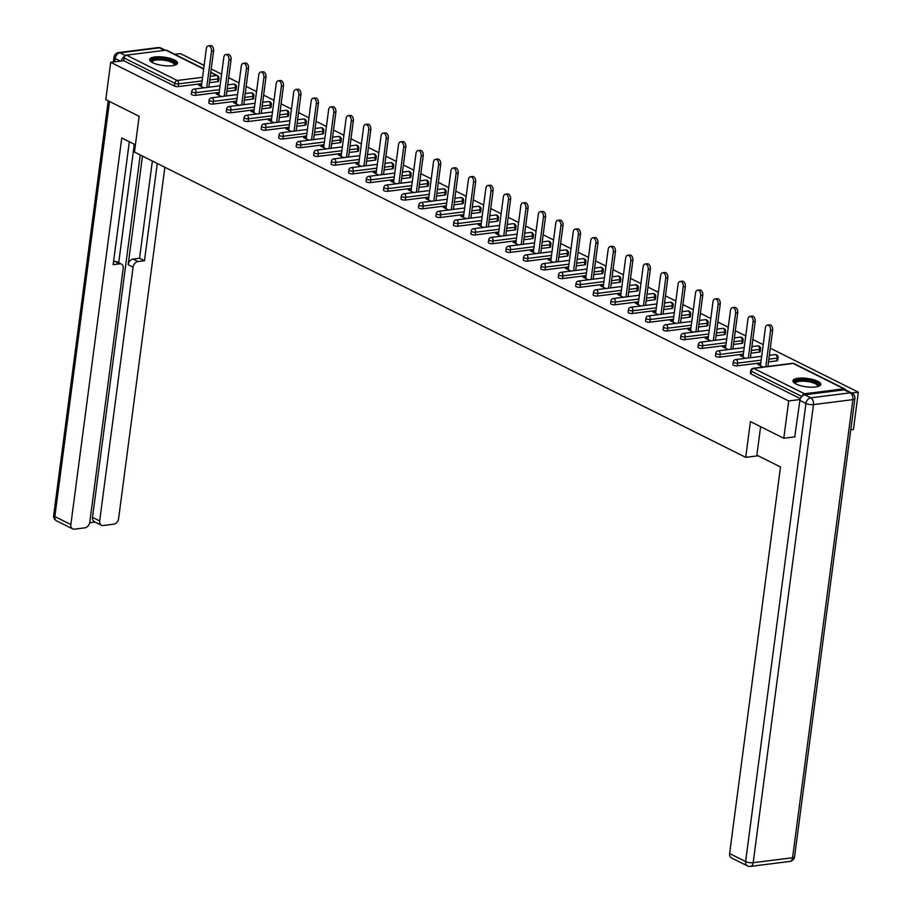 <?xml version="1.0" encoding="UTF-8"?>
<svg xmlns="http://www.w3.org/2000/svg" width="912" height="912" viewBox="0 0 912 912"><rect width="100%" height="100%" fill="white"/><g stroke="black" fill="none" stroke-linecap="round" stroke-linejoin="round"><path stroke-width="1.37" d="M817.722 381.25A14.045 4.229 7.5 0 0 802.492 378.058A14.045 4.229 7.5 0 0 792.927 380.783A14.045 4.229 7.5 0 0 795.994 383.986A14.045 4.229 7.5 0 0 811.235 387.19A14.045 4.229 7.5 0 0 820.789 384.454A14.045 4.229 7.5 0 0 817.722 381.25M174.42 59.964A14.045 4.229 7.5 0 0 159.19 56.772A14.045 4.229 7.5 0 0 149.636 59.508A14.045 4.229 7.5 0 0 152.703 62.711A14.045 4.229 7.5 0 0 167.933 65.903A14.045 4.229 7.5 0 0 177.487 63.167A14.045 4.229 7.5 0 0 174.42 59.964M850.782 429.803L853.427 429.472L858.34 392.183L770.287 348.202M763.207 344.668L752.81 339.469M745.731 335.935L735.346 330.748M728.266 327.214L717.869 322.027M710.79 318.493L700.405 313.295M693.325 309.761L682.928 304.574M675.849 301.04L665.464 295.841M658.384 292.307L647.987 287.12M640.908 283.586L630.511 278.399M623.432 274.865L613.046 269.667M605.967 266.133L595.57 260.946M588.491 257.412L578.105 252.214M571.026 248.68L560.629 243.493M553.55 239.959L543.164 234.772M536.085 231.238L525.688 226.039M518.609 222.505L508.212 217.318M501.133 213.784L490.747 208.586M483.668 205.052L473.271 199.865M466.192 196.331L455.806 191.144M448.727 187.61L438.33 182.411M431.251 178.877L420.865 173.69M413.786 170.156L403.389 164.958M396.31 161.424L385.924 156.237M378.845 152.703L368.448 147.516M361.369 143.971L350.972 138.784M343.892 135.25L333.507 130.063M326.428 126.529L316.031 121.33M308.951 117.796L298.566 112.609M291.487 109.075L281.09 103.888M274.01 100.343L263.625 95.156M256.546 91.622L246.149 86.435M239.069 82.901L228.673 77.702M221.593 74.168L211.208 68.981M204.128 65.447L180.325 53.557L174.682 54.264M795.093 436.825L783.796 438.25L750.428 421.583L745.72 457.345L758.1 455.783M745.72 457.345L134.452 152.065L139.16 116.303L105.781 99.636L110.694 62.335L123.713 60.694L174.443 86.036L174.808 83.311L124.066 57.969L123.713 60.694M124.066 57.969A2.702 1.938 -63.5 0 1 126.494 55.153L165.904 50.183A2.702 1.938 -63.5 0 1 166.782 50.32L203.695 68.753M783.796 438.25L788.709 400.961L110.694 62.335M858.34 392.183L851.728 393.015M845.606 389.971A2.702 1.938 116.5 0 0 844.797 388.945A2.702 1.938 116.5 0 0 843.931 388.808L804.509 393.779A2.702 1.938 116.5 0 0 802.218 396.025M800.075 399.524L788.709 400.961M204.026 87.826L198.611 85.124L200.697 84.862L200.537 86.081M201.518 85.272L200.697 84.862M800.371 398.635L750.998 373.977A2.702 0.809 -172.5 0 1 750.405 373.361L750.77 370.637A2.702 0.809 -172.5 0 0 751.351 371.252L750.998 373.977M217.626 81.635L217.991 78.911A2.702 0.809 -172.5 0 0 218.983 78.432L218.629 81.157A2.702 0.809 -172.5 0 1 217.626 81.635L209.407 82.673M201.734 83.642L178.216 86.606A2.702 0.809 -172.5 0 1 174.443 86.036M776.705 360.856L777.07 358.131A2.702 0.809 -172.5 0 0 778.061 357.652L777.708 360.377A2.702 0.809 -172.5 0 1 776.705 360.856L768.485 361.893M760.813 362.862L737.295 365.826A2.702 0.809 -172.5 0 1 733.522 365.256A2.702 0.809 -172.5 0 1 732.94 364.64L733.294 361.916A2.702 0.809 -172.5 0 0 733.886 362.531A2.702 0.809 7.5 0 0 737.648 363.101L737.295 365.826M759.24 352.135L759.593 349.41A2.702 0.809 -172.5 0 0 760.597 348.92L760.232 351.644A2.702 0.809 -172.5 0 1 759.24 352.135L751.009 353.172M743.337 354.141L719.819 357.105A2.702 0.809 -172.5 0 1 716.057 356.524A2.702 0.809 -172.5 0 1 715.464 355.908L715.817 353.183A2.702 0.809 -172.5 0 0 716.41 353.799A2.702 0.809 7.5 0 0 720.184 354.38L719.819 357.105M741.764 343.402L742.117 340.678A2.702 0.809 -172.5 0 0 743.12 340.199L742.767 342.923A2.702 0.809 -172.5 0 1 741.764 343.402L733.544 344.44M725.872 345.409L702.354 348.373A2.702 0.809 -172.5 0 1 698.581 347.803A2.702 0.809 -172.5 0 1 697.988 347.187L698.353 344.462A2.702 0.809 -172.5 0 0 698.945 345.078A2.702 0.809 7.5 0 0 702.707 345.648L702.354 348.373M724.288 334.681L724.652 331.957A2.702 0.809 -172.5 0 0 725.644 331.466L725.291 334.191A2.702 0.809 -172.5 0 1 724.288 334.681L716.068 335.719M708.396 336.688L684.878 339.652A2.702 0.809 -172.5 0 1 681.116 339.082A2.702 0.809 -172.5 0 1 680.523 338.466L680.876 335.73A2.702 0.809 -172.5 0 0 681.469 336.357A2.702 0.809 7.5 0 0 685.243 336.927L684.878 339.652M706.823 325.96L707.176 323.236A2.702 0.809 -172.5 0 0 708.179 322.745L707.815 325.47A2.702 0.809 -172.5 0 1 706.823 325.96L698.592 326.998M690.92 327.955L667.413 330.931A2.702 0.809 -172.5 0 1 663.64 330.349A2.702 0.809 -172.5 0 1 663.047 329.734L663.412 327.009A2.702 0.809 -172.5 0 0 664.004 327.625A2.702 0.809 7.5 0 0 667.766 328.206L667.413 330.931M689.347 317.228L689.711 314.503A2.702 0.809 -172.5 0 0 690.703 314.024L690.35 316.749A2.702 0.809 -172.5 0 1 689.347 317.228L681.127 318.265M673.455 319.234L649.937 322.198A2.702 0.809 -172.5 0 1 646.163 321.628A2.702 0.809 -172.5 0 1 645.582 321.013L645.935 318.288A2.702 0.809 -172.5 0 0 646.528 318.904A2.702 0.809 7.5 0 0 650.302 319.474L649.937 322.198M671.882 308.507L672.235 305.782A2.702 0.809 -172.5 0 0 673.238 305.292L672.874 308.017A2.702 0.809 -172.5 0 1 671.882 308.507L663.651 309.544M655.979 310.513L632.472 313.477A2.702 0.809 -172.5 0 1 628.699 312.896A2.702 0.809 -172.5 0 1 628.106 312.28L628.471 309.556A2.702 0.809 -172.5 0 0 629.052 310.171A2.702 0.809 7.5 0 0 632.825 310.753L632.472 313.477M654.406 299.774L654.77 297.05A2.702 0.809 -172.5 0 0 655.762 296.571L655.409 299.296A2.702 0.809 -172.5 0 1 654.406 299.774L646.186 300.812M638.514 301.781L614.996 304.745A2.702 0.809 -172.5 0 1 611.222 304.175A2.702 0.809 -172.5 0 1 610.641 303.559L610.994 300.835A2.702 0.809 -172.5 0 0 611.587 301.45A2.702 0.809 7.5 0 0 615.349 302.02L614.996 304.745M636.941 291.053L637.294 288.329A2.702 0.809 -172.5 0 0 638.297 287.839L637.933 290.563A2.702 0.809 -172.5 0 1 636.941 291.053L628.71 292.091M621.038 293.06L597.52 296.024A2.702 0.809 -172.5 0 1 593.758 295.454A2.702 0.809 -172.5 0 1 593.165 294.827L593.53 292.102A2.702 0.809 -172.5 0 0 594.111 292.729A2.702 0.809 7.5 0 0 597.884 293.299L597.52 296.024M619.465 282.332L619.829 279.608A2.702 0.809 -172.5 0 0 620.821 279.118L620.468 281.842A2.702 0.809 -172.5 0 1 619.465 282.332L611.245 283.37M603.573 284.327L580.055 287.303A2.702 0.809 -172.5 0 1 576.281 286.721A2.702 0.809 -172.5 0 1 575.7 286.106L576.053 283.381A2.702 0.809 -172.5 0 0 576.646 283.997A2.702 0.809 7.5 0 0 580.408 284.578L580.055 287.303M601.988 273.6L602.353 270.875A2.702 0.809 -172.5 0 0 603.356 270.397L602.992 273.121A2.702 0.809 -172.5 0 1 601.988 273.6L593.769 274.637M586.097 275.606L562.579 278.57A2.702 0.809 -172.5 0 1 558.817 278A2.702 0.809 -172.5 0 1 558.224 277.385L558.577 274.66A2.702 0.809 -172.5 0 0 559.17 275.276A2.702 0.809 7.5 0 0 562.943 275.846L562.579 278.57M584.524 264.879L584.877 262.154A2.702 0.809 -172.5 0 0 585.88 261.664L585.527 264.389A2.702 0.809 -172.5 0 1 584.524 264.879L576.304 265.916M568.632 266.885L545.114 269.849A2.702 0.809 -172.5 0 1 541.34 269.268A2.702 0.809 -172.5 0 1 540.748 268.652L541.112 265.928A2.702 0.809 -172.5 0 0 541.705 266.543A2.702 0.809 7.5 0 0 545.467 267.125L545.114 269.849M567.047 256.147L567.412 253.422A2.702 0.809 -172.5 0 0 568.404 252.943L568.051 255.668A2.702 0.809 -172.5 0 1 567.047 256.147L558.828 257.184M551.156 258.153L527.638 261.117A2.702 0.809 -172.5 0 1 523.876 260.547A2.702 0.809 -172.5 0 1 523.283 259.931L523.636 257.207A2.702 0.809 -172.5 0 0 524.229 257.822A2.702 0.809 7.5 0 0 528.002 258.392L527.638 261.117M549.583 247.426L549.936 244.701A2.702 0.809 -172.5 0 0 550.939 244.211L550.574 246.935A2.702 0.809 -172.5 0 1 549.583 247.426L541.352 248.463M533.68 249.432L510.173 252.396A2.702 0.809 -172.5 0 1 506.399 251.826A2.702 0.809 -172.5 0 1 505.807 251.199L506.171 248.474A2.702 0.809 -172.5 0 0 506.753 249.101A2.702 0.809 7.5 0 0 510.526 249.671L510.173 252.396M532.106 238.705L532.471 235.98A2.702 0.809 -172.5 0 0 533.463 235.49L533.11 238.214A2.702 0.809 -172.5 0 1 532.106 238.705L523.887 239.742M516.215 240.7L492.697 243.675A2.702 0.809 -172.5 0 1 488.923 243.094A2.702 0.809 -172.5 0 1 488.342 242.478L488.695 239.753A2.702 0.809 -172.5 0 0 489.288 240.369A2.702 0.809 7.5 0 0 493.061 240.95L492.697 243.675M514.642 229.972L514.995 227.248A2.702 0.809 -172.5 0 0 515.998 226.769L515.633 229.493A2.702 0.809 -172.5 0 1 514.642 229.972L506.411 231.01M498.739 231.979L475.22 234.943A2.702 0.809 -172.5 0 1 471.458 234.373A2.702 0.809 -172.5 0 1 470.866 233.757L471.23 231.032A2.702 0.809 -172.5 0 0 471.812 231.648A2.702 0.809 7.5 0 0 475.585 232.218L475.22 234.943M497.165 221.251L497.53 218.527A2.702 0.809 -172.5 0 0 498.522 218.036L498.169 220.761A2.702 0.809 -172.5 0 1 497.165 221.251L488.946 222.289M481.274 223.258L457.756 226.222A2.702 0.809 -172.5 0 1 453.982 225.64A2.702 0.809 -172.5 0 1 453.401 225.025L453.754 222.3A2.702 0.809 -172.5 0 0 454.347 222.916A2.702 0.809 7.5 0 0 458.109 223.497L457.756 226.222M479.701 212.519L480.054 209.794A2.702 0.809 -172.5 0 0 481.057 209.315L480.692 212.04A2.702 0.809 -172.5 0 1 479.701 212.519L471.47 213.556M463.798 214.525L440.279 217.489A2.702 0.809 -172.5 0 1 436.517 216.919A2.702 0.809 -172.5 0 1 435.925 216.304L436.278 213.579A2.702 0.809 -172.5 0 0 436.871 214.195A2.702 0.809 7.5 0 0 440.644 214.765L440.279 217.489M462.224 203.798L462.578 201.073A2.702 0.809 -172.5 0 0 463.581 200.583L463.228 203.308A2.702 0.809 -172.5 0 1 462.224 203.798L454.005 204.835M446.333 205.804L422.815 208.768A2.702 0.809 -172.5 0 1 419.041 208.198A2.702 0.809 -172.5 0 1 418.448 207.571L418.813 204.847A2.702 0.809 -172.5 0 0 419.406 205.474A2.702 0.809 7.5 0 0 423.168 206.044L422.815 208.768M444.748 195.077L445.113 192.352A2.702 0.809 -172.5 0 0 446.105 191.862L445.751 194.587A2.702 0.809 -172.5 0 1 444.748 195.077L436.529 196.114M428.857 197.072L405.338 200.047A2.702 0.809 -172.5 0 1 401.576 199.466A2.702 0.809 -172.5 0 1 400.984 198.85L401.337 196.126A2.702 0.809 -172.5 0 0 401.93 196.741A2.702 0.809 7.5 0 0 405.703 197.323L405.338 200.047M427.283 186.344L427.637 183.62A2.702 0.809 -172.5 0 0 428.64 183.141L428.275 185.866A2.702 0.809 -172.5 0 1 427.283 186.344L419.064 187.382M411.392 188.351L387.874 191.315A2.702 0.809 -172.5 0 1 384.1 190.745A2.702 0.809 -172.5 0 1 383.507 190.129L383.872 187.405A2.702 0.809 -172.5 0 0 384.465 188.02A2.702 0.809 7.5 0 0 388.227 188.59L387.874 191.315M409.807 177.623L410.172 174.899A2.702 0.809 -172.5 0 0 411.164 174.409L410.81 177.133A2.702 0.809 -172.5 0 1 409.807 177.623L401.588 178.661M393.916 179.63L370.397 182.594A2.702 0.809 -172.5 0 1 366.624 182.012A2.702 0.809 -172.5 0 1 366.043 181.397L366.396 178.672A2.702 0.809 -172.5 0 0 366.989 179.288A2.702 0.809 7.5 0 0 370.762 179.869L370.397 182.594M392.342 168.891L392.696 166.166A2.702 0.809 -172.5 0 0 393.699 165.688L393.334 168.412A2.702 0.809 -172.5 0 1 392.342 168.891L384.112 169.928M376.439 170.897L352.933 173.861A2.702 0.809 -172.5 0 1 349.159 173.291A2.702 0.809 -172.5 0 1 348.566 172.676L348.931 169.951A2.702 0.809 -172.5 0 0 349.513 170.567A2.702 0.809 7.5 0 0 353.286 171.137L352.933 173.861M374.866 160.17L375.231 157.445A2.702 0.809 -172.5 0 0 376.223 156.955L375.869 159.68A2.702 0.809 -172.5 0 1 374.866 160.17L366.647 161.207M358.975 162.176L335.456 165.14A2.702 0.809 -172.5 0 1 331.683 164.57A2.702 0.809 -172.5 0 1 331.102 163.943L331.455 161.219A2.702 0.809 -172.5 0 0 332.048 161.846A2.702 0.809 7.5 0 0 335.81 162.416L335.456 165.14M357.401 151.449L357.755 148.724A2.702 0.809 -172.5 0 0 358.758 148.234L358.393 150.959A2.702 0.809 -172.5 0 1 357.401 151.449L349.171 152.486M341.498 153.444L317.98 156.419A2.702 0.809 -172.5 0 1 314.218 155.838A2.702 0.809 -172.5 0 1 313.625 155.222L313.99 152.498A2.702 0.809 -172.5 0 0 314.572 153.113A2.702 0.809 7.5 0 0 318.345 153.695L317.98 156.419M339.925 142.717L340.29 139.992A2.702 0.809 -172.5 0 0 341.282 139.513L340.928 142.238A2.702 0.809 -172.5 0 1 339.925 142.717L331.706 143.754M324.034 144.723L300.515 147.687A2.702 0.809 -172.5 0 1 296.742 147.117A2.702 0.809 -172.5 0 1 296.161 146.501L296.514 143.777A2.702 0.809 -172.5 0 0 297.107 144.392A2.702 0.809 7.5 0 0 300.869 144.962L300.515 147.687M322.449 133.996L322.814 131.271A2.702 0.809 -172.5 0 0 323.817 130.781L323.452 133.505A2.702 0.809 -172.5 0 1 322.449 133.996L314.23 135.033M306.557 136.002L283.039 138.966A2.702 0.809 -172.5 0 1 279.277 138.385A2.702 0.809 -172.5 0 1 278.684 137.769L279.038 135.044A2.702 0.809 -172.5 0 0 279.631 135.66A2.702 0.809 7.5 0 0 283.404 136.241L283.039 138.966M304.984 125.263L305.338 122.539A2.702 0.809 -172.5 0 0 306.341 122.06L305.987 124.784A2.702 0.809 -172.5 0 1 304.984 125.263L296.765 126.301M289.093 127.27L265.574 130.234A2.702 0.809 -172.5 0 1 261.801 129.664A2.702 0.809 -172.5 0 1 261.208 129.048L261.573 126.323A2.702 0.809 -172.5 0 0 262.166 126.939A2.702 0.809 7.5 0 0 265.928 127.509L265.574 130.234M287.508 116.542L287.873 113.818A2.702 0.809 -172.5 0 0 288.865 113.327L288.511 116.052A2.702 0.809 -172.5 0 1 287.508 116.542L279.289 117.58M271.616 118.549L248.098 121.513A2.702 0.809 -172.5 0 1 244.336 120.943A2.702 0.809 -172.5 0 1 243.743 120.316L244.097 117.591A2.702 0.809 -172.5 0 0 244.69 118.218A2.702 0.809 7.5 0 0 248.463 118.788L248.098 121.513M270.043 107.821L270.397 105.097A2.702 0.809 -172.5 0 0 271.4 104.606L271.035 107.331A2.702 0.809 -172.5 0 1 270.043 107.821L261.812 108.859M254.14 109.816L230.633 112.792A2.702 0.809 -172.5 0 1 226.86 112.21A2.702 0.809 -172.5 0 1 226.267 111.595L226.632 108.87A2.702 0.809 -172.5 0 0 227.213 109.486A2.702 0.809 7.5 0 0 230.987 110.067L230.633 112.792M252.567 99.089L252.932 96.364A2.702 0.809 -172.5 0 0 253.924 95.885L253.57 98.61A2.702 0.809 -172.5 0 1 252.567 99.089L244.348 100.126M236.675 101.095L213.157 104.059A2.702 0.809 -172.5 0 1 209.384 103.489A2.702 0.809 -172.5 0 1 208.802 102.874L209.156 100.149A2.702 0.809 -172.5 0 0 209.749 100.765A2.702 0.809 7.5 0 0 213.522 101.335L213.157 104.059M235.102 90.368L235.456 87.643A2.702 0.809 -172.5 0 0 236.459 87.153L236.094 89.878A2.702 0.809 -172.5 0 1 235.102 90.368L226.871 91.405M219.199 92.374L195.681 95.338A2.702 0.809 -172.5 0 1 191.919 94.757A2.702 0.809 -172.5 0 1 191.326 94.141L191.691 91.417A2.702 0.809 -172.5 0 0 192.272 92.032A2.702 0.809 7.5 0 0 196.046 92.614L195.681 95.338M218.994 93.993L216.087 93.845L221.502 96.558M236.459 102.714L233.552 102.577L238.978 105.279M253.935 111.446L251.028 111.298L256.443 114.011M271.4 120.167L268.493 120.031L273.919 122.732M288.876 128.9L285.969 128.752L291.384 131.453M306.341 137.621L303.445 137.473L308.86 140.186M323.817 146.342L320.91 146.205L326.325 148.907M341.293 155.074L338.386 154.926L343.801 157.639M358.758 163.795L355.851 163.658L361.277 166.36M376.234 172.528L373.327 172.379L378.742 175.081M393.699 181.249L390.792 181.1L396.218 183.814M411.175 189.97L408.268 189.833L413.683 192.535M428.64 198.702L425.733 198.554L431.159 201.267M446.116 207.423L443.209 207.286L448.624 209.988M463.581 216.155L460.685 216.007L466.1 218.709M481.057 224.876L478.15 224.728L483.565 227.441M498.533 233.597L495.626 233.461L501.041 236.162M515.998 242.33L513.091 242.182L518.518 244.895M533.474 251.051L530.567 250.914L535.982 253.616M550.939 259.783L548.032 259.635L553.459 262.337M568.415 268.504L565.508 268.356L570.923 271.069M585.88 277.225L582.985 277.088L588.4 279.79M603.356 285.958L600.449 285.809L605.864 288.523M620.833 294.679L617.926 294.542L623.341 297.244M638.297 303.411L635.39 303.263L640.817 305.965M655.774 312.132L652.867 311.984L658.282 314.697M673.238 320.853L670.331 320.716L675.758 323.418M690.715 329.585L687.808 329.437L693.223 332.15M708.179 338.306L705.272 338.17L710.699 340.871M725.656 347.039L722.749 346.891L728.164 349.592M743.12 355.76L740.225 355.612L745.64 358.325M760.597 364.481L757.69 364.344L763.105 367.046M218.173 93.583L218.014 94.814M235.649 102.315L235.478 103.535M253.114 111.036L252.955 112.267M270.59 119.768L270.431 120.988M288.055 128.489L287.896 129.709M305.531 137.21L305.372 138.442M322.996 145.943L322.837 147.163M340.472 154.664L340.313 155.895M357.937 163.396L357.778 164.616M375.413 172.117L375.254 173.337M392.89 180.838L392.719 182.069M410.354 189.571L410.195 190.79M427.831 198.292L427.671 199.523M445.295 207.024L445.136 208.244M462.772 215.745L462.612 216.965M480.236 224.466L480.077 225.697M497.713 233.198L497.553 234.418M515.189 241.919L515.018 243.151M532.654 250.652L532.494 251.872M550.13 259.373L549.959 260.593M567.595 268.094L567.435 269.325M585.071 276.826L584.911 278.046M602.536 285.547L602.376 286.778M620.012 294.28L619.852 295.499M637.477 303.001L637.317 304.22M654.953 311.722L654.793 312.953M672.429 320.454L672.258 321.674M689.894 329.175L689.734 330.406M707.37 337.907L707.21 339.127M724.835 346.628L724.675 347.848M742.311 355.349L742.151 356.581M759.776 364.082L759.616 365.302M208.392 45.862L210.478 45.6A4.138 2.599 82.8 0 1 213.579 50.992L211.481 51.254A4.138 2.599 -97.2 0 0 208.392 45.862A4.138 2.599 -97.2 0 0 206.329 48.689L201.358 86.492M211.481 51.254L206.716 87.495M213.579 50.992L208.802 87.233M225.868 54.595L227.954 54.321A4.138 2.599 82.8 0 1 231.044 59.725L228.958 59.987A4.138 2.599 -97.2 0 0 225.868 54.595A4.138 2.599 -97.2 0 0 223.805 57.41L218.823 95.224M228.958 59.987L224.192 96.216M231.044 59.725L226.279 95.954M243.333 63.316L245.419 63.053A4.138 2.599 82.8 0 1 248.52 68.446L246.434 68.708A4.138 2.599 -97.2 0 0 243.333 63.316A4.138 2.599 -97.2 0 0 241.281 66.143L236.299 103.945M246.434 68.708L241.657 104.948M248.52 68.446L243.743 104.675M260.809 72.037L262.895 71.774A4.138 2.599 82.8 0 1 265.985 77.178L263.899 77.44A4.138 2.599 -97.2 0 0 260.809 72.037A4.138 2.599 -97.2 0 0 258.746 74.864L253.775 112.666M263.899 77.44L259.133 113.669M265.985 77.178L261.22 113.407M278.274 80.769L280.36 80.507A4.138 2.599 82.8 0 1 283.461 85.899L281.375 86.161A4.138 2.599 -97.2 0 0 278.274 80.769A4.138 2.599 -97.2 0 0 276.222 83.585L271.24 121.399M281.375 86.161L276.598 122.39M283.461 85.899L278.684 122.128M295.75 89.49L297.836 89.228A4.138 2.599 82.8 0 1 300.926 94.62L298.84 94.882A4.138 2.599 -97.2 0 0 295.75 89.49A4.138 2.599 -97.2 0 0 293.687 92.317L288.716 130.12M298.84 94.882L294.074 131.123M300.926 94.62L296.161 130.861M151.62 62.107A12.152 3.659 -172.5 0 1 155.507 58.972A12.152 3.659 -172.5 0 1 167.74 59.782A12.152 3.659 -172.5 0 1 174.899 65.174M174.34 65.322A11.252 3.386 7.5 0 0 174.431 65.026A11.252 3.386 7.5 0 0 167.306 60.853A11.252 3.386 7.5 0 0 152.11 62.084A11.252 3.386 7.5 0 0 152.122 62.404M177.156 63.908A13.954 4.195 7.5 0 0 168.389 59.36A13.954 4.195 7.5 0 0 149.762 60.295M794.911 383.382A12.152 3.659 -172.5 0 1 798.809 380.247A12.152 3.659 -172.5 0 1 811.042 381.068A12.152 3.659 -172.5 0 1 818.201 386.449M817.642 386.608A11.252 3.386 7.5 0 0 817.733 386.3A11.252 3.386 7.5 0 0 810.608 382.139A11.252 3.386 7.5 0 0 795.412 383.359A11.252 3.386 7.5 0 0 795.412 383.678M820.458 385.183A13.954 4.195 7.5 0 0 811.691 380.635A13.954 4.195 7.5 0 0 793.064 381.581M135.409 144.803L121.752 137.974L70.851 524.571A5.404 3.887 116.5 0 0 72.618 528.88A5.404 3.887 116.5 0 0 74.362 529.154L84.941 527.82A5.404 3.887 116.5 0 0 89.798 522.177L123.2 268.424A5.404 3.887 116.5 0 0 121.433 264.115A5.404 3.887 116.5 0 0 119.7 263.842L114.764 261.379A5.404 3.887 -63.5 0 1 116.508 261.664L121.433 264.115M129.333 141.77L113.145 264.674L119.7 263.842M101.449 525.244L94.278 521.664A5.404 3.887 -63.5 0 1 92.511 517.355L99.682 520.934A5.404 3.887 116.5 0 0 101.449 525.244A5.404 3.887 116.5 0 0 103.181 525.517L113.772 524.183A5.404 3.887 116.5 0 0 118.617 518.54L164.867 167.261M89.695 522.736L95.065 522.052M137.94 261.55A5.404 3.887 116.5 0 0 133.084 267.182L128.159 264.719A5.404 3.887 -63.5 0 1 133.015 259.088L137.94 261.55L144.484 260.718L157.286 163.476M99.682 520.934L133.084 267.182M124.83 56.202A5.404 3.887 116.5 0 0 121.273 61.001M134.292 144.244L118.697 262.747M128.159 264.719L142.466 156.066M92.511 517.355L140.22 154.949M133.015 259.088L139.559 258.256L152.361 161.014M139.559 258.256L144.484 260.718M113.567 261.539L114.764 261.379M760.619 426.679L756.869 455.179L780.501 466.978L729.611 853.564L745.617 861.566L805.934 403.446L799.892 400.425L794.728 436.871M844.147 389.823L804.737 394.793L810.791 397.814L850.201 392.844L844.147 389.823A5.404 3.887 -63.5 0 1 845.891 390.097L851.933 393.118A5.404 3.887 116.5 0 0 850.201 392.844A5.404 3.386 -97.2 0 1 852.88 399.627L813.47 404.597L753.164 862.718L792.574 857.747L852.88 399.627A5.404 1.63 7.5 0 0 854.886 398.658A5.404 5.404 0 0 0 851.933 393.118M789.883 861.43A5.404 5.404 0 0 0 794.569 856.778A5.404 1.63 7.5 0 1 792.574 857.747A5.404 3.386 82.8 0 1 789.883 861.43L750.473 866.4A5.404 3.386 -97.2 0 0 753.164 862.718A5.404 1.63 7.5 0 1 745.617 861.566A5.404 3.887 116.5 0 0 747.384 865.876L731.367 857.873A5.404 3.887 -63.5 0 1 729.611 853.564M799.892 400.425A5.404 3.887 -63.5 0 1 804.737 394.793M313.215 98.222L315.313 97.949A4.138 2.599 82.8 0 1 318.402 103.352L316.316 103.615A4.138 2.599 -97.2 0 0 313.215 98.222A4.138 2.599 -97.2 0 0 311.163 101.038L306.181 138.852M316.316 103.615L311.539 139.844M318.402 103.352L313.637 139.582M330.691 106.943L332.777 106.681A4.138 2.599 82.8 0 1 335.878 112.073L333.781 112.336A4.138 2.599 -97.2 0 0 330.691 106.943A4.138 2.599 -97.2 0 0 328.628 109.771L323.657 147.573M333.781 112.336L329.015 148.576M335.878 112.073L331.102 148.303M348.156 115.664L350.254 115.402A4.138 2.599 82.8 0 1 353.343 120.806L351.257 121.068A4.138 2.599 -97.2 0 0 348.156 115.664A4.138 2.599 -97.2 0 0 346.104 118.492L341.122 156.294M351.257 121.068L346.48 157.297M353.343 120.806L348.578 157.035M365.632 124.397L367.718 124.135A4.138 2.599 82.8 0 1 370.819 129.527L368.722 129.789A4.138 2.599 -97.2 0 0 365.632 124.397A4.138 2.599 -97.2 0 0 363.58 127.213L358.598 165.026M368.722 129.789L363.956 166.018M370.819 129.527L366.043 165.756M383.108 133.118L385.195 132.856A4.138 2.599 82.8 0 1 388.284 138.248L386.198 138.51A4.138 2.599 -97.2 0 0 383.108 133.118A4.138 2.599 -97.2 0 0 381.045 135.945L376.063 173.747M386.198 138.51L381.433 174.751M388.284 138.248L383.519 174.488M400.573 141.85L402.659 141.577A4.138 2.599 82.8 0 1 405.76 146.98L403.674 147.242A4.138 2.599 -97.2 0 0 400.573 141.85A4.138 2.599 -97.2 0 0 398.521 144.666L393.539 182.48M403.674 147.242L398.897 183.472M405.76 146.98L400.984 183.209M418.049 150.571L420.136 150.309A4.138 2.599 82.8 0 1 423.225 155.701L421.139 155.963A4.138 2.599 -97.2 0 0 418.049 150.571A4.138 2.599 -97.2 0 0 415.986 153.398L411.016 191.201M421.139 155.963L416.374 192.204M423.225 155.701L418.46 191.93M435.514 159.292L437.612 159.03A4.138 2.599 82.8 0 1 440.701 164.434L438.615 164.696A4.138 2.599 -97.2 0 0 435.514 159.292A4.138 2.599 -97.2 0 0 433.462 162.119L428.48 199.922M438.615 164.696L433.838 200.925M440.701 164.434L435.936 200.663M452.99 168.025L455.077 167.762A4.138 2.599 82.8 0 1 458.166 173.155L456.08 173.417A4.138 2.599 -97.2 0 0 452.99 168.025A4.138 2.599 -97.2 0 0 450.927 170.84L445.957 208.654M456.08 173.417L451.315 209.646M458.166 173.155L453.401 209.384M470.455 176.746L472.553 176.483A4.138 2.599 82.8 0 1 475.642 181.876L473.556 182.138A4.138 2.599 -97.2 0 0 470.455 176.746A4.138 2.599 -97.2 0 0 468.403 179.573L463.421 217.375M473.556 182.138L468.779 218.378M475.642 181.876L470.877 218.116M487.931 185.478L490.018 185.204A4.138 2.599 82.8 0 1 493.118 190.608L491.021 190.87A4.138 2.599 -97.2 0 0 487.931 185.478A4.138 2.599 -97.2 0 0 485.868 188.294L480.898 226.108M491.021 190.87L486.256 227.099M493.118 190.608L488.342 226.837M505.408 194.199L507.494 193.937A4.138 2.599 82.8 0 1 510.583 199.329L508.497 199.591A4.138 2.599 -97.2 0 0 505.408 194.199A4.138 2.599 -97.2 0 0 503.344 197.026L498.362 234.829M508.497 199.591L503.732 235.832M510.583 199.329L505.818 235.558M522.872 202.92L524.959 202.658A4.138 2.599 82.8 0 1 528.059 208.061L525.962 208.324A4.138 2.599 -97.2 0 0 522.872 202.92A4.138 2.599 -97.2 0 0 520.82 205.747L515.839 243.55M525.962 208.324L521.197 244.553M528.059 208.061L523.283 244.291M540.349 211.652L542.435 211.39A4.138 2.599 82.8 0 1 545.524 216.782L543.438 217.045A4.138 2.599 -97.2 0 0 540.349 211.652A4.138 2.599 -97.2 0 0 538.285 214.468L533.315 252.282M543.438 217.045L538.673 253.274M545.524 216.782L540.759 253.012M557.813 220.373L559.9 220.111A4.138 2.599 82.8 0 1 563 225.503L560.914 225.766A4.138 2.599 -97.2 0 0 557.813 220.373A4.138 2.599 -97.2 0 0 555.761 223.201L550.78 261.003M560.914 225.766L556.138 262.006M563 225.503L558.224 261.744M575.29 229.106L577.376 228.832A4.138 2.599 82.8 0 1 580.465 234.236L578.379 234.498A4.138 2.599 -97.2 0 0 575.29 229.106A4.138 2.599 -97.2 0 0 573.226 231.922L568.256 269.735M578.379 234.498L573.614 270.727M580.465 234.236L575.7 270.465M592.754 237.827L594.852 237.565A4.138 2.599 82.8 0 1 597.941 242.957L595.855 243.219A4.138 2.599 -97.2 0 0 592.754 237.827A4.138 2.599 -97.2 0 0 590.702 240.654L585.721 278.456M595.855 243.219L591.079 279.46M597.941 242.957L593.176 279.186M610.231 246.548L612.317 246.286A4.138 2.599 82.8 0 1 615.418 251.689L613.32 251.951A4.138 2.599 -97.2 0 0 610.231 246.548A4.138 2.599 -97.2 0 0 608.167 249.375L603.197 287.177M613.32 251.951L608.555 288.181M615.418 251.689L610.641 287.918M627.695 255.28L629.793 255.018A4.138 2.599 82.8 0 1 632.882 260.41L630.796 260.672A4.138 2.599 -97.2 0 0 627.695 255.28A4.138 2.599 -97.2 0 0 625.643 258.096L620.662 295.91M630.796 260.672L626.02 296.902M632.882 260.41L628.117 296.639M645.172 264.001L647.258 263.739A4.138 2.599 82.8 0 1 650.359 269.131L648.261 269.405A4.138 2.599 -97.2 0 0 645.172 264.001A4.138 2.599 -97.2 0 0 643.12 266.828L638.138 304.631M648.261 269.405L643.496 305.634M650.359 269.131L645.582 305.372M662.648 272.734L664.734 272.46A4.138 2.599 82.8 0 1 667.823 277.864L665.737 278.126A4.138 2.599 -97.2 0 0 662.648 272.734A4.138 2.599 -97.2 0 0 660.584 275.549L655.603 313.363M665.737 278.126L660.972 314.355M667.823 277.864L663.058 314.093M680.113 281.455L682.199 281.192A4.138 2.599 82.8 0 1 685.3 286.585L683.213 286.847A4.138 2.599 -97.2 0 0 680.113 281.455A4.138 2.599 -97.2 0 0 678.061 284.282L673.079 322.084M683.213 286.847L678.437 323.087M685.3 286.585L680.523 322.814M697.589 290.176L699.675 289.913A4.138 2.599 82.8 0 1 702.764 295.317L700.678 295.579A4.138 2.599 -97.2 0 0 697.589 290.176A4.138 2.599 -97.2 0 0 695.525 293.003L690.555 330.805M700.678 295.579L695.913 331.808M702.764 295.317L697.999 331.546M715.054 298.908L717.151 298.646A4.138 2.599 82.8 0 1 720.241 304.038L718.154 304.3A4.138 2.599 -97.2 0 0 715.054 298.908A4.138 2.599 -97.2 0 0 713.002 301.724L708.02 339.538M718.154 304.3L713.378 340.529M720.241 304.038L715.475 340.267M732.53 307.629L734.616 307.367A4.138 2.599 82.8 0 1 737.705 312.759L735.619 313.033A4.138 2.599 -97.2 0 0 732.53 307.629A4.138 2.599 -97.2 0 0 730.466 310.456L725.496 348.259M735.619 313.033L730.854 349.262M737.705 312.759L732.94 349M749.995 316.361L752.092 316.088A4.138 2.599 82.8 0 1 755.182 321.491L753.095 321.754A4.138 2.599 -97.2 0 0 749.995 316.361A4.138 2.599 -97.2 0 0 747.943 319.177L742.961 356.991M753.095 321.754L748.319 357.983M755.182 321.491L750.416 357.721M767.471 325.082L769.557 324.82A4.138 2.599 82.8 0 1 772.658 330.212L770.56 330.475A4.138 2.599 -97.2 0 0 767.471 325.082A4.138 2.599 -97.2 0 0 765.407 327.91L760.437 365.712M770.56 330.475L765.795 366.715M772.658 330.212L767.881 366.442M126.494 55.153L177.236 80.495L202.567 77.292M210.239 76.334L216.646 75.525L210.729 72.572M203.65 69.038L165.904 50.183M202.088 80.917L178.57 83.881A2.702 0.809 7.5 0 1 174.808 83.311A2.702 1.938 -63.5 0 1 177.236 80.495A2.702 1.687 82.8 0 1 178.57 83.881L178.216 86.606M209.76 79.948L217.991 78.911A2.702 1.687 82.8 0 0 216.646 75.525A2.702 1.938 -63.5 0 1 217.512 75.662L210.775 72.287M843.931 388.808L793.189 363.466L753.779 368.437L804.509 393.779M801.785 396.435L751.351 371.252A2.702 1.938 116.5 0 1 753.779 368.437A2.702 1.687 -97.2 0 0 753.107 368.311A2.702 2.702 0 0 0 750.77 370.637M844.797 388.945L794.067 363.603A2.702 1.938 116.5 0 0 793.189 363.466A2.702 1.687 -97.2 0 0 792.517 363.341L753.107 368.311M227.236 88.681L235.456 87.643A2.702 1.687 82.8 0 0 234.11 84.246A2.702 1.687 -97.2 0 0 233.438 84.121L227.738 84.839M219.564 89.65L196.046 92.614A2.702 1.687 82.8 0 0 194.701 89.216A2.702 1.687 -97.2 0 0 194.028 89.091A2.702 2.702 0 0 0 191.691 91.417M253.924 95.885A2.702 2.702 0 0 0 250.914 92.842A2.702 1.687 -97.2 0 1 251.587 92.978A2.702 1.687 82.8 0 1 252.932 96.364L244.701 97.402M237.029 98.371L213.522 101.335A2.702 1.687 82.8 0 0 212.177 97.949A2.702 1.687 -97.2 0 0 211.504 97.812A2.702 2.702 0 0 0 209.156 100.149M271.4 104.606A2.702 2.702 0 0 0 268.379 101.574A2.702 1.687 -97.2 0 1 269.051 101.699A2.702 1.687 82.8 0 1 270.397 105.097L262.177 106.134M254.505 107.092L230.987 110.067A2.702 1.687 82.8 0 0 229.642 106.67A2.702 1.687 -97.2 0 0 228.969 106.544A2.702 2.702 0 0 0 226.632 108.87M288.865 113.327A2.702 2.702 0 0 0 285.855 110.295A2.702 1.687 -97.2 0 1 286.528 110.42A2.702 1.687 82.8 0 1 287.873 113.818L279.642 114.855M271.97 115.824L248.463 118.788A2.702 1.687 82.8 0 0 247.118 115.391A2.702 1.687 -97.2 0 0 246.445 115.265A2.702 2.702 0 0 0 244.097 117.591M306.341 122.06A2.702 2.702 0 0 0 303.32 119.027A2.702 1.687 -97.2 0 1 304.004 119.153A2.702 1.687 82.8 0 1 305.338 122.539L297.118 123.576M289.446 124.545L265.928 127.509A2.702 1.687 82.8 0 0 264.583 124.123A2.702 1.687 -97.2 0 0 263.91 123.998A2.702 2.702 0 0 0 261.573 126.323M323.817 130.781A2.702 2.702 0 0 0 320.796 127.748A2.702 1.687 -97.2 0 1 321.469 127.874A2.702 1.687 82.8 0 1 322.814 131.271L314.594 132.308M306.922 133.277L283.404 136.241A2.702 1.687 82.8 0 0 282.059 132.844A2.702 1.687 -97.2 0 0 281.386 132.719A2.702 2.702 0 0 0 279.038 135.044M341.282 139.513A2.702 2.702 0 0 0 338.272 136.469A2.702 1.687 -97.2 0 1 338.945 136.606A2.702 1.687 82.8 0 1 340.29 139.992L332.059 141.029M324.387 141.998L300.869 144.962A2.702 1.687 82.8 0 0 299.524 141.577A2.702 1.687 -97.2 0 0 298.851 141.44A2.702 2.702 0 0 0 296.514 143.777M358.758 148.234A2.702 2.702 0 0 0 355.737 145.202A2.702 1.687 -97.2 0 1 356.41 145.327A2.702 1.687 82.8 0 1 357.755 148.724L349.535 149.762M341.863 150.719L318.345 153.695A2.702 1.687 82.8 0 0 317 150.298A2.702 1.687 -97.2 0 0 316.327 150.172A2.702 2.702 0 0 0 313.99 152.498M376.223 156.955A2.702 2.702 0 0 0 373.213 153.923A2.702 1.687 -97.2 0 1 373.886 154.048A2.702 1.687 82.8 0 1 375.231 157.445L367 158.483M359.328 159.452L335.81 162.416A2.702 1.687 82.8 0 0 334.476 159.019A2.702 1.687 -97.2 0 0 333.792 158.893A2.702 2.702 0 0 0 331.455 161.219M393.699 165.688A2.702 2.702 0 0 0 390.678 162.655A2.702 1.687 -97.2 0 1 391.351 162.781A2.702 1.687 82.8 0 1 392.696 166.166L384.476 167.204M376.804 168.173L353.286 171.137A2.702 1.687 82.8 0 0 351.941 167.751A2.702 1.687 -97.2 0 0 351.268 167.626A2.702 2.702 0 0 0 348.931 169.951M411.164 174.409A2.702 2.702 0 0 0 408.154 171.376A2.702 1.687 -97.2 0 1 408.827 171.502A2.702 1.687 82.8 0 1 410.172 174.899L401.941 175.936M394.269 176.905L370.762 179.869A2.702 1.687 82.8 0 0 369.417 176.472A2.702 1.687 -97.2 0 0 368.744 176.347A2.702 2.702 0 0 0 366.396 178.672M428.64 183.141A2.702 2.702 0 0 0 425.619 180.097A2.702 1.687 -97.2 0 1 426.292 180.234A2.702 1.687 82.8 0 1 427.637 183.62L419.417 184.657M411.745 185.626L388.227 188.59A2.702 1.687 82.8 0 0 386.882 185.204A2.702 1.687 -97.2 0 0 386.209 185.068A2.702 2.702 0 0 0 383.872 187.405M446.105 191.862A2.702 2.702 0 0 0 443.095 188.83A2.702 1.687 -97.2 0 1 443.768 188.955A2.702 1.687 82.8 0 1 445.113 192.352L436.894 193.39M429.221 194.347L405.703 197.323A2.702 1.687 82.8 0 0 404.358 193.925A2.702 1.687 -97.2 0 0 403.685 193.8A2.702 2.702 0 0 0 401.337 196.126M463.581 200.583A2.702 2.702 0 0 0 460.56 197.551A2.702 1.687 -97.2 0 1 461.244 197.676A2.702 1.687 82.8 0 1 462.578 201.073L454.358 202.111M446.686 203.08L423.168 206.044A2.702 1.687 82.8 0 0 421.823 202.646A2.702 1.687 -97.2 0 0 421.15 202.521A2.702 2.702 0 0 0 418.813 204.847M481.057 209.315A2.702 2.702 0 0 0 478.036 206.283A2.702 1.687 -97.2 0 1 478.709 206.408A2.702 1.687 82.8 0 1 480.054 209.794L471.835 210.832M464.162 211.801L440.644 214.765A2.702 1.687 82.8 0 0 439.299 211.379A2.702 1.687 -97.2 0 0 438.626 211.253A2.702 2.702 0 0 0 436.278 213.579M498.522 218.036A2.702 2.702 0 0 0 495.512 215.004A2.702 1.687 -97.2 0 1 496.185 215.129A2.702 1.687 82.8 0 1 497.53 218.527L489.299 219.564M481.627 220.533L458.109 223.497A2.702 1.687 82.8 0 0 456.775 220.1A2.702 1.687 -97.2 0 0 456.091 219.974A2.702 2.702 0 0 0 453.754 222.3M515.998 226.769A2.702 2.702 0 0 0 512.977 223.725A2.702 1.687 -97.2 0 1 513.65 223.862A2.702 1.687 82.8 0 1 514.995 227.248L506.776 228.285M499.103 229.254L475.585 232.218A2.702 1.687 82.8 0 0 474.24 228.832A2.702 1.687 -97.2 0 0 473.567 228.695A2.702 2.702 0 0 0 471.23 231.032M533.463 235.49A2.702 2.702 0 0 0 530.453 232.457A2.702 1.687 -97.2 0 1 531.126 232.583A2.702 1.687 82.8 0 1 532.471 235.98L524.24 237.017M516.568 237.975L493.061 240.95A2.702 1.687 82.8 0 0 491.716 237.553A2.702 1.687 -97.2 0 0 491.032 237.428A2.702 2.702 0 0 0 488.695 239.753M550.939 244.211A2.702 2.702 0 0 0 547.918 241.178A2.702 1.687 -97.2 0 1 548.591 241.304A2.702 1.687 82.8 0 1 549.936 244.701L541.717 245.738M534.044 246.707L510.526 249.671A2.702 1.687 82.8 0 0 509.181 246.274A2.702 1.687 -97.2 0 0 508.508 246.149A2.702 2.702 0 0 0 506.171 248.474M568.404 252.943A2.702 2.702 0 0 0 565.394 249.911A2.702 1.687 -97.2 0 1 566.067 250.036A2.702 1.687 82.8 0 1 567.412 253.422L559.181 254.459M551.509 255.428L528.002 258.392A2.702 1.687 82.8 0 0 526.657 255.007A2.702 1.687 -97.2 0 0 525.985 254.881A2.702 2.702 0 0 0 523.636 257.207M585.88 261.664A2.702 2.702 0 0 0 582.859 258.632A2.702 1.687 -97.2 0 1 583.543 258.757A2.702 1.687 82.8 0 1 584.877 262.154L576.658 263.192M568.985 264.161L545.467 267.125A2.702 1.687 82.8 0 0 544.122 263.728A2.702 1.687 -97.2 0 0 543.449 263.602A2.702 2.702 0 0 0 541.112 265.928M603.356 270.397A2.702 2.702 0 0 0 600.335 267.353A2.702 1.687 -97.2 0 1 601.008 267.49A2.702 1.687 82.8 0 1 602.353 270.875L594.134 271.913M586.462 272.882L562.943 275.846A2.702 1.687 82.8 0 0 561.598 272.46A2.702 1.687 -97.2 0 0 560.926 272.323A2.702 2.702 0 0 0 558.577 274.66M620.821 279.118A2.702 2.702 0 0 0 617.8 276.085A2.702 1.687 -97.2 0 1 618.484 276.211A2.702 1.687 82.8 0 1 619.829 279.608L611.599 280.645M603.926 281.603L580.408 284.578A2.702 1.687 82.8 0 0 579.063 281.181A2.702 1.687 -97.2 0 0 578.39 281.056A2.702 2.702 0 0 0 576.053 283.381M638.297 287.839A2.702 2.702 0 0 0 635.276 284.806A2.702 1.687 -97.2 0 1 635.949 284.932A2.702 1.687 82.8 0 1 637.294 288.329L629.075 289.366M621.403 290.335L597.884 293.299A2.702 1.687 82.8 0 0 596.539 289.902A2.702 1.687 -97.2 0 0 595.867 289.777A2.702 2.702 0 0 0 593.53 292.102M655.762 296.571A2.702 2.702 0 0 0 652.753 293.539A2.702 1.687 -97.2 0 1 653.425 293.664A2.702 1.687 82.8 0 1 654.77 297.05L646.54 298.087M638.867 299.056L615.349 302.02A2.702 1.687 82.8 0 0 614.015 298.634A2.702 1.687 -97.2 0 0 613.331 298.509A2.702 2.702 0 0 0 610.994 300.835M673.238 305.292A2.702 2.702 0 0 0 670.217 302.26A2.702 1.687 -97.2 0 1 670.89 302.385A2.702 1.687 82.8 0 1 672.235 305.782L664.016 306.82M656.344 307.789L632.825 310.753A2.702 1.687 82.8 0 0 631.48 307.355A2.702 1.687 -97.2 0 0 630.808 307.23A2.702 2.702 0 0 0 628.471 309.556M690.703 314.024A2.702 2.702 0 0 0 687.694 310.981A2.702 1.687 -97.2 0 1 688.366 311.117A2.702 1.687 82.8 0 1 689.711 314.503L681.481 315.541M673.808 316.51L650.302 319.474A2.702 1.687 82.8 0 0 648.956 316.088A2.702 1.687 -97.2 0 0 648.284 315.951A2.702 2.702 0 0 0 645.935 318.288M708.179 322.745A2.702 2.702 0 0 0 705.158 319.713A2.702 1.687 -97.2 0 1 705.831 319.838A2.702 1.687 82.8 0 1 707.176 323.236L698.957 324.273M691.285 325.231L667.766 328.206A2.702 1.687 82.8 0 0 666.421 324.809A2.702 1.687 -97.2 0 0 665.749 324.683A2.702 2.702 0 0 0 663.412 327.009M725.644 331.466A2.702 2.702 0 0 0 722.635 328.434A2.702 1.687 -97.2 0 1 723.307 328.559A2.702 1.687 82.8 0 1 724.652 331.957L716.433 332.994M708.761 333.963L685.243 336.927A2.702 1.687 82.8 0 0 683.897 333.53A2.702 1.687 -97.2 0 0 683.225 333.404A2.702 2.702 0 0 0 680.876 335.73M743.12 340.199A2.702 2.702 0 0 0 740.099 337.166A2.702 1.687 -97.2 0 1 740.783 337.292A2.702 1.687 82.8 0 1 742.117 340.678L733.898 341.715M726.226 342.684L702.707 345.648A2.702 1.687 82.8 0 0 701.362 342.262A2.702 1.687 -97.2 0 0 700.69 342.137A2.702 2.702 0 0 0 698.353 344.462M760.597 348.92A2.702 2.702 0 0 0 757.576 345.887A2.702 1.687 -97.2 0 1 758.248 346.013A2.702 1.687 82.8 0 1 759.593 349.41L751.374 350.447M743.702 351.416L720.184 354.38A2.702 1.687 82.8 0 0 718.838 350.983A2.702 1.687 -97.2 0 0 718.166 350.858A2.702 2.702 0 0 0 715.817 353.183M778.061 357.652A2.702 2.702 0 0 0 775.052 354.62A2.702 1.687 -97.2 0 1 775.724 354.745A2.702 1.687 82.8 0 1 777.07 358.131L768.839 359.168M761.167 360.137L737.648 363.101A2.702 1.687 82.8 0 0 736.315 359.716A2.702 1.687 -97.2 0 0 735.631 359.579A2.702 2.702 0 0 0 733.294 361.916M164.456 50.365L159.418 47.846L119.996 52.816L125.503 55.564M120.464 61.104L115.151 58.459L114.707 61.834M109.486 101.483L54.834 516.568L70.851 524.571M56.601 520.877A5.404 3.887 -63.5 0 1 54.834 516.568A5.404 1.63 7.5 0 1 53.66 515.337A5.404 5.404 0 0 0 56.601 520.877L72.618 528.88M115.151 58.459A5.404 3.887 -63.5 0 1 119.996 52.816A5.404 3.386 82.8 0 0 118.651 52.565A5.404 5.404 0 0 0 113.966 57.217A5.404 1.63 7.5 0 0 115.151 58.459M159.418 47.846A5.404 3.887 -63.5 0 1 161.15 48.119A5.404 5.404 0 0 0 158.061 47.595A5.404 3.386 -97.2 0 1 159.418 47.846M805.934 403.446A5.404 1.63 7.5 0 0 813.47 404.597A5.404 3.386 82.8 0 0 810.791 397.814A5.404 3.887 116.5 0 0 805.934 403.446M218.983 78.432A2.702 2.702 0 0 0 217.512 75.662M236.459 87.153A2.702 2.702 0 0 0 233.438 84.121M220.066 85.808L194.028 89.091M250.914 92.842L245.214 93.571M237.542 94.529L211.504 97.812M268.379 101.574L262.679 102.292M255.007 103.261L228.969 106.544M285.855 110.295L280.155 111.013M272.483 111.982L246.445 115.265M303.32 119.027L297.62 119.746M289.948 120.715L263.91 123.998M320.796 127.748L315.096 128.467M307.424 129.436L281.386 132.719M338.272 136.469L332.561 137.199M324.889 138.157L298.851 141.44M355.737 145.202L350.037 145.92M342.365 146.889L316.327 150.172M373.213 153.923L367.513 154.641M359.841 155.61L333.792 158.893M390.678 162.655L384.978 163.373M377.306 164.342L351.268 167.626M408.154 171.376L402.454 172.094M394.782 173.063L368.744 176.347M425.619 180.097L419.919 180.827M412.247 181.784L386.209 185.068M443.095 188.83L437.395 189.548M429.723 190.517L403.685 193.8M460.56 197.551L454.86 198.269M447.188 199.238L421.15 202.521M478.036 206.283L472.336 207.001M464.664 207.97L438.626 211.253M495.512 215.004L489.812 215.722M482.14 216.691L456.091 219.974M512.977 223.725L507.277 224.455M499.605 225.412L473.567 228.695M530.453 232.457L524.753 233.176M517.081 234.145L491.032 237.428M547.918 241.178L542.218 241.897M534.546 242.866L508.508 246.149M565.394 249.911L559.694 250.629M552.022 251.598L525.985 254.881M582.859 258.632L577.159 259.35M569.487 260.319L543.449 263.602M600.335 267.353L594.635 268.082M586.963 269.04L560.926 272.323M617.8 276.085L612.1 276.803M604.428 277.772L578.39 281.056M635.276 284.806L629.576 285.524M621.904 286.493L595.867 289.777M652.753 293.539L647.053 294.257M639.38 295.226L613.331 298.509M670.217 302.26L664.517 302.978M656.845 303.947L630.808 307.23M687.694 310.981L681.994 311.71M674.321 312.668L648.284 315.951M705.158 319.713L699.458 320.431M691.786 321.4L665.749 324.683M722.635 328.434L716.935 329.152M709.262 330.121L683.225 333.404M740.099 337.166L734.399 337.885M726.727 338.854L700.69 342.137M757.576 345.887L751.876 346.606M744.203 347.575L718.166 350.858M775.052 354.62L769.352 355.338M761.68 356.296L735.631 359.579M794.067 363.603A2.702 2.702 0 0 0 792.517 363.341M53.66 515.337L108.232 100.856M113.339 62.005L113.966 57.217M165.414 50.251L161.15 48.119M118.651 52.565L158.061 47.595M747.384 865.876A5.404 5.404 0 0 0 750.473 866.4M794.569 856.778L854.886 398.658"/></g></svg>
